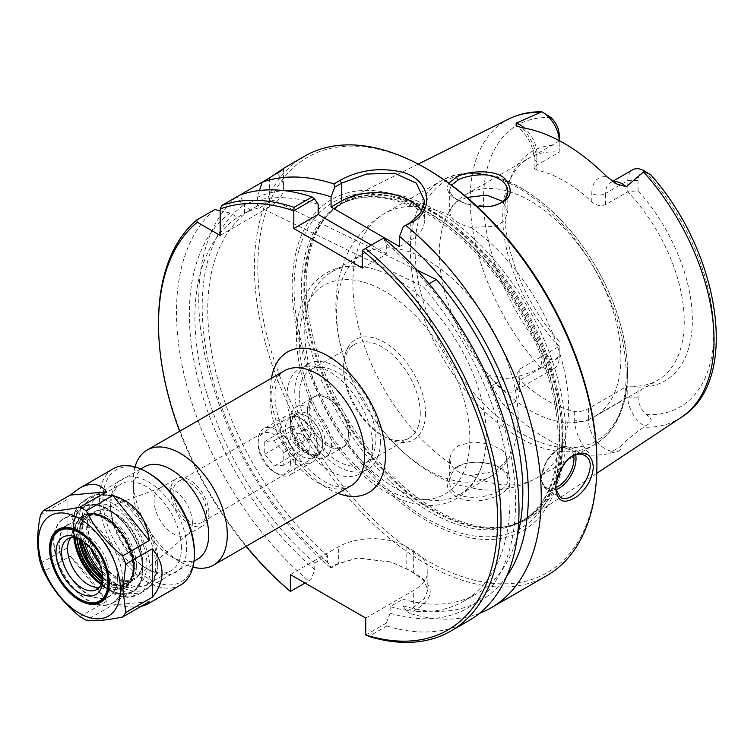 <?xml version="1.0" encoding="UTF-8"?>
<svg xmlns="http://www.w3.org/2000/svg" width="754" height="754" viewBox="0 0 754 754"><rect width="100%" height="100%" fill="white"/><g stroke="black" fill="none" stroke-linecap="round" stroke-linejoin="round"><path stroke-width="0.57" stroke-dasharray="3.77 2.83" d="M308.612 414.304A23.562 13.6 60 0 1 324.003 435.058A23.562 13.6 60 0 1 320.384 453.936A23.562 13.6 60 0 1 302.231 447.631A23.562 13.6 60 0 1 291.949 423.918A23.562 13.6 60 0 1 296.831 413.135A23.562 13.6 60 0 1 308.612 414.304M290.403 420.336A29.038 16.767 60 0 1 296.416 407.047A29.038 16.767 60 0 1 325.455 423.814A29.038 16.767 60 0 1 325.455 457.339A29.038 16.767 60 0 1 303.08 449.563A29.038 16.767 60 0 1 290.403 420.336M348.584 434.163A29.038 16.767 -120 0 0 335.907 404.945A29.038 16.767 -120 0 0 313.532 397.169A29.038 16.767 -120 0 0 307.519 410.459A29.038 16.767 -120 0 0 320.196 439.676A29.038 16.767 -120 0 0 342.57 447.452A29.038 16.767 -120 0 0 348.584 434.163M135.051 466.933A66.437 38.36 -120 0 0 133.326 480.487A66.437 38.36 -120 0 0 180.31 561.853A66.437 38.36 -120 0 0 192.901 567.14M246.077 546.348A239.763 138.425 60 0 1 179.65 431.279M157.35 564.369A53.28 30.763 -120 0 0 134.099 510.75A53.28 30.763 -120 0 0 93.034 496.471A53.28 30.763 -120 0 0 82.007 520.863A53.28 30.763 -120 0 0 119.679 586.122A53.28 30.763 -120 0 0 146.314 588.761A53.28 30.763 -120 0 0 157.35 564.369M84.382 542.343A45.9 26.503 60 0 1 82.007 526.895A45.9 26.503 60 0 1 114.457 508.149A45.9 26.503 60 0 1 146.917 564.369A45.9 26.503 60 0 1 114.457 583.106A45.9 26.503 60 0 1 102.261 573.323M144.363 466.839A53.28 30.763 -120 0 0 133.326 491.231A53.28 30.763 -120 0 0 171.007 556.48A53.28 30.763 -120 0 0 197.642 559.119M90.829 548.893A39.312 22.695 60 0 1 104.542 509.921A39.312 22.695 60 0 1 142.252 561.673A39.312 22.695 60 0 1 140.423 572.069A39.312 22.695 60 0 1 99.82 564.463M189.791 482.899A23.562 13.6 60 0 1 205.182 503.653A23.562 13.6 60 0 1 201.572 522.541A23.562 13.6 60 0 1 178.01 508.931A23.562 13.6 60 0 1 178.01 481.731A23.562 13.6 60 0 1 189.791 482.899M142.638 560.853A38.567 22.271 60 0 1 140.838 571.051A38.567 22.271 60 0 1 136.465 577.234A38.567 22.271 60 0 1 96.078 556.235A38.567 22.271 60 0 1 98.095 510.76A38.567 22.271 60 0 1 105.635 510.072A38.567 22.271 60 0 1 142.638 560.853M192.374 522.748A27.069 15.627 60 0 1 188.038 534.247A27.069 15.627 60 0 1 186.766 535.133A27.069 15.627 60 0 1 159.697 519.506A27.069 15.627 60 0 1 159.697 488.253A27.069 15.627 60 0 1 161.111 487.593A27.069 15.627 60 0 1 181.422 496.452A27.069 15.627 60 0 1 192.374 522.748M208.933 513.182A27.069 15.627 60 0 1 203.326 525.576A27.069 15.627 60 0 1 176.257 509.949A27.069 15.627 60 0 1 176.257 478.696A27.069 15.627 60 0 1 197.114 485.944A27.069 15.627 60 0 1 208.933 513.182M307.5 410.449A29.057 16.777 60 0 1 313.523 397.141A29.057 16.777 60 0 1 342.58 413.918A29.057 16.777 60 0 1 342.58 447.48A29.057 16.777 60 0 1 320.186 439.695A29.057 16.777 60 0 1 307.5 410.449M429.017 283.796L423.569 286.944A222.807 128.642 60 0 1 463.861 601.183A222.807 128.642 60 0 1 390.129 606.621L402.975 599.204L402.975 605.801L406.708 611.324L413.673 607.3L424.153 598.94L427.857 590.005L424.182 581.155L413.673 573.021L406.821 569.063L390.911 561.984L357.999 557.951L338.329 563.794L331.364 567.819L327.622 562.305L327.622 555.698L314.776 563.115L314.776 569.713L311.044 579.543L305.021 583.021M417.047 270.111L273.061 200.064L260.224 207.482L423.569 286.944M399.545 246.567L410.251 240.394A48.435 27.964 0 0 0 424.436 220.62A48.435 27.964 0 0 0 421.684 211.318M362.297 268.075L386.708 253.985L386.708 243.853L382.966 238.387L362.335 250.3M259.508 190.526L257.416 197.265L257.416 205.946A222.807 128.642 60 0 1 273.061 200.064M257.416 205.946L244.569 213.363A222.807 128.642 60 0 1 260.224 207.482M386.708 253.985L371.326 245.107M257.416 197.265A230.667 133.175 60 0 1 283.966 190.602M517.357 536.207A222.807 128.642 60 0 1 476.698 593.766A222.807 128.642 60 0 1 402.975 599.204M506.679 576.348A230.667 133.175 60 0 1 402.975 605.801M158.519 322.458A242.185 139.82 -120 0 0 290.695 591.296L311.044 579.543M290.375 574.576L338.329 546.886A48.435 27.964 180 0 1 406.821 546.886L413.673 550.844A48.435 27.964 180 0 1 427.857 570.618A48.435 27.964 180 0 1 413.673 590.391L365.728 618.073M365.765 634.953L386.387 623.049L386.821 626.018L368.829 636.404M386.387 623.049L390.129 613.219L390.129 606.621M331.364 567.819L330.431 567.639L336.435 564.181L357.16 558.035L391.75 562.248L408.385 569.647L415.284 573.634C435.086 585.538 435.181 597.62 415.567 609.863L409.563 613.322L406.708 611.324M327.622 562.305A230.667 133.175 60 0 1 242.967 205.606L237.01 196.737L239.866 195.088L244.569 204.683A230.667 133.175 60 0 1 318.207 204.306M330.431 567.639A242.185 139.82 60 0 1 237.01 196.737M555.981 489.421L555.811 486.575C554.539 480.939 562.361 460.477 571.513 456.547L572.333 456.076M458.281 466.83C453.437 469.553 450.562 474.219 449.676 480.835C448.083 507.612 509.487 497.876 507.819 478.978C506.565 470.684 498.083 465.199 482.362 462.504L477.291 462.145C468.366 462.475 462.032 464.04 458.281 466.83L456.33 467.197M456.34 467.197C460.411 464.191 467.31 462.504 477.046 462.145L482.617 462.532C515.18 466.208 520.411 490.543 489.176 498.724C473.776 502.946 461.344 501.137 451.9 493.276C443.06 486.735 447.81 471.165 456.34 467.197M565.679 434.935A183.486 105.937 60 0 1 530.873 516.952A183.486 105.937 60 0 1 508.639 526.085A183.486 105.937 60 0 1 344.192 412.994A183.486 105.937 60 0 1 328.471 214.032A183.486 105.937 60 0 1 347.5 199.339A183.486 105.937 60 0 1 487.706 252.533A183.486 105.937 60 0 1 565.679 434.935M559.204 341.524A132.553 76.531 60 0 1 511.061 176.926A132.553 76.531 60 0 1 559.204 145.145L559.204 152.233A128.359 74.109 -120 0 0 529.308 157.906A128.359 74.109 -120 0 0 508.696 182.713A128.359 74.109 -120 0 0 559.204 346.312L559.204 351.581A16.371 9.453 60 0 1 551.07 359.649C539.873 356.303 541.08 361.769 542.362 367.094L540.467 367.566C528.79 373.88 516.481 377.622 503.531 378.791C500.147 376.877 495.255 375.822 488.837 375.643C487.612 377.471 488.865 380.713 492.616 385.36C494.087 389.714 497.697 396.133 503.436 404.625A175.597 101.385 -120 0 0 591.061 455.209C599.958 455.058 606.367 454.417 610.269 453.286L619.354 450.996C621.315 448.602 621.758 447.084 620.702 446.443C625.811 440.741 633.492 434.323 643.756 427.198L644.604 426.123C652.719 422.787 653.237 418.932 646.178 414.559A16.371 9.453 60 0 1 638.044 397.104L638.044 387.047L627.771 385.897A128.359 74.109 -120 0 0 657.667 380.223A128.359 74.109 -120 0 0 684.246 321.468A128.359 74.109 -120 0 0 627.771 191.818L638.044 190.668A132.553 76.531 60 0 1 692.351 320.214A132.553 76.531 60 0 1 638.044 387.047M448.781 183.128C444.596 191.629 450.638 198.585 466.905 203.985L476.764 206.21M450.826 464.012L449.686 458.752L451.891 451.523L458.281 445.689L473.258 441.853L489.911 444.068L502.88 450.458L507.81 458.752L496.245 471.043L470.684 475.472C460.666 474.2 454.04 470.383 450.826 464.012A152.572 88.086 60 0 1 359.29 329.432A152.572 88.086 60 0 1 384.474 213.561A152.572 88.086 60 0 1 450.826 215.917C454.059 221.111 460.675 224.928 470.684 227.378L496.245 226.36L504.728 220.3L507.81 211.865L502.833 201.431M489.648 206.568L467.838 204.277C456.34 200.441 450.289 195.616 449.676 189.791L451.476 185.107M466.877 197.407L458.196 201.148L451.891 206.257L449.686 211.865L450.826 215.917M262.109 182.242L278.217 172.6M546.754 575.688A242.185 139.82 60 0 1 304.569 435.869A242.185 139.82 60 0 1 304.569 156.219M479.45 613.36A242.185 139.82 60 0 1 409.563 613.322M427.377 169.207A239.763 138.425 -120 0 0 257.84 267.086A239.763 138.425 -120 0 0 427.377 560.731A239.763 138.425 -120 0 0 596.914 462.843M562.597 443.041A191.233 110.414 -120 0 0 359.762 190.705A191.233 110.414 -120 0 0 359.762 461.156A191.233 110.414 -120 0 0 562.597 443.041M220.168 235.446L269.357 207.048A48.435 27.964 0 0 0 283.542 187.275A48.435 27.964 0 0 0 277.255 173.495M220.168 210.771L230.13 213.024L237.642 217.359L250.488 209.942L242.967 205.606M420.27 413.315A54.194 31.291 -120 0 0 396.613 358.781A54.194 31.291 -120 0 0 354.861 344.258A54.194 31.291 -120 0 0 343.636 369.064A54.194 31.291 -120 0 0 381.948 435.444A54.194 31.291 -120 0 0 409.045 438.121A54.194 31.291 -120 0 0 420.27 413.315M425.492 413.315A57.888 33.421 60 0 1 384.559 436.943A57.888 33.421 60 0 1 343.636 366.058A57.888 33.421 60 0 1 384.559 342.42A57.888 33.421 60 0 1 425.492 413.315M299.272 394.681A54.194 31.291 60 0 1 310.497 369.865A54.194 31.291 60 0 1 352.259 384.389A54.194 31.291 60 0 1 375.916 438.922A54.194 31.291 60 0 1 364.691 463.738A54.194 31.291 60 0 1 322.929 449.214A54.194 31.291 60 0 1 299.272 394.681M372.599 446.057A60.584 34.976 60 0 1 360.054 473.785A60.584 34.976 60 0 1 299.47 438.809A60.584 34.976 60 0 1 299.47 368.857A60.584 34.976 60 0 1 346.161 385.087A60.584 34.976 60 0 1 372.599 446.057M309.215 409.46A29.057 16.777 60 0 1 315.229 396.152A29.057 16.777 60 0 1 344.295 412.938A29.057 16.777 60 0 1 344.295 446.491A29.057 16.777 60 0 1 321.901 438.705A29.057 16.777 60 0 1 309.215 409.46M380.431 441.533A60.584 34.976 60 0 1 367.886 469.271A60.584 34.976 60 0 1 307.302 434.295A60.584 34.976 60 0 1 307.302 364.333A60.584 34.976 60 0 1 353.984 380.563A60.584 34.976 60 0 1 380.431 441.533M620.9 358.037A128.359 74.109 60 0 1 594.312 416.802A128.359 74.109 60 0 1 465.953 342.693A128.359 74.109 60 0 1 465.953 194.475A128.359 74.109 60 0 1 564.869 228.867A128.359 74.109 60 0 1 620.9 358.037M536.942 165.088L536.942 153.882L559.204 141.026A23.638 13.647 -120 0 0 559.195 140.621L559.204 152.233L536.942 165.088L534.105 168.123L536.942 170.131A128.359 74.109 60 0 1 591.805 201.808C596.235 205.588 600.797 206.539 605.509 204.673L627.771 191.818L627.771 180.611A23.638 13.647 60 0 1 632.663 169.791M588.384 408.64L588.384 419.837L627.771 397.104L627.771 385.897L588.384 408.64C583.671 411.1 579.11 412.061 574.68 411.496A128.359 74.109 60 0 1 519.817 379.818L516.98 373.918L519.817 369.045L559.204 346.312L559.204 357.519L559.204 351.581M559.204 135.098L559.204 145.145M638.044 190.668L638.044 180.611A16.371 9.453 60 0 1 646.178 172.543L649.222 173.703M638.044 397.104L627.771 397.104A23.638 13.647 -120 0 0 644.604 426.123M541.806 111.809L547.234 114.815M519.817 379.818L519.817 388.159A9.689 5.589 180 0 1 516.98 384.21A9.689 5.589 180 0 1 519.817 380.252L559.204 357.519A23.638 13.647 60 0 1 554.303 368.338A23.638 13.647 60 0 1 542.362 367.094M486.283 435.755A128.359 74.109 -120 0 0 375.153 269.47A128.359 74.109 -120 0 0 331.345 272.194A128.359 74.109 -120 0 0 304.757 330.959A128.359 74.109 -120 0 0 360.789 460.128A128.359 74.109 -120 0 0 459.704 494.52A128.359 74.109 -120 0 0 483.964 457.942A128.359 74.109 -120 0 0 486.283 435.755M518.139 417.367A128.359 74.109 60 0 1 491.551 476.123A128.359 74.109 60 0 1 375.407 420.892A128.359 74.109 60 0 1 352.957 382.005A128.359 74.109 60 0 1 363.192 253.806A128.359 74.109 60 0 1 462.108 288.198A128.359 74.109 60 0 1 518.139 417.367M244.569 213.363L244.569 204.683M214.758 209.574A242.185 139.82 -120 0 0 308.688 580.91M314.776 569.713A230.667 133.175 60 0 1 230.13 213.024M314.776 563.115A222.807 128.642 60 0 1 237.642 217.359M327.622 555.698A222.807 128.642 60 0 1 250.488 209.942M386.821 626.018A242.185 139.82 -120 0 0 468.847 620.674M386.708 243.853A230.667 133.175 60 0 1 515.548 500.354A230.667 133.175 60 0 1 390.129 613.219M322.655 444.134A22.912 13.233 60 0 1 317.905 454.624A22.912 13.233 60 0 1 294.993 441.392A22.912 13.233 60 0 1 294.993 414.936A22.912 13.233 60 0 1 306.454 416.076A22.912 13.233 60 0 1 322.655 444.134L322.655 443.635A22.3 12.875 -120 0 0 306.887 416.321A22.3 12.875 -120 0 0 291.119 425.426A22.3 12.875 -120 0 0 306.887 452.739A22.3 12.875 -120 0 0 322.655 443.635M317.868 446.896A22.912 13.233 60 0 1 313.127 457.386A22.912 13.233 60 0 1 290.215 444.153A22.912 13.233 60 0 1 290.215 417.697A22.912 13.233 60 0 1 301.666 418.838A22.912 13.233 60 0 1 317.868 446.896L317.868 449.884A26.578 15.344 -120 0 0 299.084 417.339A26.578 15.344 -120 0 0 285.794 416.019A26.578 15.344 -120 0 0 285.794 446.707A26.578 15.344 -120 0 0 312.363 462.051A26.578 15.344 -120 0 0 317.868 449.884M306.887 430.006A5.532 3.195 -120 0 0 304.116 429.733A5.532 3.195 -120 0 0 304.116 436.123A5.532 3.195 -120 0 0 309.658 439.328A5.532 3.195 -120 0 0 310.507 434.888A5.532 3.195 -120 0 0 306.887 430.006M295.662 462.702A26.578 15.344 -120 0 0 284.07 435.963A26.578 15.344 -120 0 0 263.589 428.847A26.578 15.344 -120 0 0 258.085 441.005A26.578 15.344 -120 0 0 276.878 473.559A26.578 15.344 -120 0 0 290.158 474.869A26.578 15.344 -120 0 0 295.662 462.702M290.45 462.702A22.884 13.214 60 0 1 274.267 472.051A22.884 13.214 60 0 1 258.085 444.021A22.884 13.214 60 0 1 274.267 434.681A22.884 13.214 60 0 1 290.45 462.702M283.777 465.199L274.267 466.047L264.748 454.21L264.748 441.524L274.267 440.675L283.777 452.513L283.777 465.199L309.875 450.129L309.875 437.443L300.365 425.614L290.846 426.462L290.846 439.148L300.365 450.986L309.875 450.129M274.267 466.047L300.365 450.986M283.777 452.513L309.875 437.443M274.267 440.675L300.365 425.614M264.748 441.524L290.846 426.462M264.748 454.21L290.846 439.148M300.365 433.776A5.532 3.195 -120 0 0 297.594 433.503A5.532 3.195 -120 0 0 297.594 439.893A5.532 3.195 -120 0 0 303.136 443.088A5.532 3.195 -120 0 0 303.985 438.658A5.532 3.195 -120 0 0 300.365 433.776M106.257 566.405A41.197 23.789 -120 0 0 92.365 542.343M117.492 577.517A41.197 23.789 -120 0 0 99.509 536.056A41.197 23.789 -120 0 0 67.766 525.02A41.197 23.789 -120 0 0 67.766 572.588A41.197 23.789 -120 0 0 108.953 596.376A41.197 23.789 -120 0 0 117.492 577.517M50.791 549.053A41.197 23.789 -120 0 0 79.66 599.053M122.723 580.533A48.595 28.058 -120 0 0 101.507 531.627A48.595 28.058 -120 0 0 64.062 518.611A48.595 28.058 -120 0 0 64.062 574.727A48.595 28.058 -120 0 0 112.657 602.785A48.595 28.058 -120 0 0 122.723 580.533M142.468 569.138A48.595 28.058 60 0 1 132.402 591.381A48.595 28.058 60 0 1 83.807 563.323A48.595 28.058 60 0 1 83.807 507.206A48.595 28.058 60 0 1 121.253 520.232A48.595 28.058 60 0 1 142.468 569.138M70.914 537.819A29.161 16.833 60 0 1 73.609 535.547A29.161 16.833 60 0 1 96.078 543.361A29.161 16.833 60 0 1 108.802 572.701A29.161 16.833 60 0 1 102.761 586.046A29.161 16.833 60 0 1 99.453 587.243M80.838 539.732A29.161 16.833 60 0 1 82.186 540.458A29.161 16.833 60 0 1 102.798 576.169A29.161 16.833 60 0 1 102.761 577.696M102.798 576.169L102.798 579.383M79.66 531.579A41.442 23.93 60 0 1 79.924 531.73A41.442 23.93 60 0 1 109.226 582.484A41.442 23.93 60 0 1 109.226 582.785M67.181 588.686A41.442 23.93 60 0 1 53.534 565.048M109.226 582.484L109.226 583.087M81.856 540.42A54.316 31.357 60 0 1 90.188 496.914A54.316 31.357 60 0 1 103.647 494.615A54.316 31.357 60 0 1 155.758 566.131A54.316 31.357 60 0 1 153.232 580.495A54.316 31.357 60 0 1 144.504 590.995A54.316 31.357 60 0 1 102.667 576.471M157.954 561.4A50.075 28.906 60 0 1 155.626 574.642A50.075 28.906 60 0 1 147.586 584.322A50.075 28.906 60 0 1 97.511 555.415A50.075 28.906 60 0 1 97.511 497.593A50.075 28.906 60 0 1 109.914 495.472A50.075 28.906 60 0 1 157.954 561.4M149.132 601.701L112.836 604.944L86.305 620.259M140.875 606.47C134.335 607.488 124.985 606.979 112.836 604.944M79.971 616.602L106.502 601.287L70.216 556.141L43.675 571.457M106.502 601.287C97.634 587.102 85.532 572.05 70.216 556.141M40.509 563.295L67.049 547.979L67.049 499.582L40.509 514.907M67.049 547.979L67.049 499.582M181.441 547.838A50.075 28.906 -120 0 0 159.584 497.451A50.075 28.906 -120 0 0 120.998 484.03A50.075 28.906 -120 0 0 110.631 506.952A50.075 28.906 -120 0 0 146.04 568.28A50.075 28.906 -120 0 0 171.073 570.759A50.075 28.906 -120 0 0 181.441 547.838M186.662 547.838A53.76 31.037 60 0 1 148.642 569.788A53.76 31.037 60 0 1 110.631 503.945A53.76 31.037 60 0 1 148.642 481.994A53.76 31.037 60 0 1 186.662 547.838M180.489 585.066A67.172 38.784 60 0 1 113.317 546.282A67.172 38.784 60 0 1 113.317 468.724M148.651 473.05A64.712 37.361 -120 0 0 102.883 499.468A64.712 37.361 -120 0 0 148.642 578.723A64.712 37.361 -120 0 0 194.409 552.305M142.647 569.232A48.84 28.2 -120 0 0 121.328 520.081A48.84 28.2 -120 0 0 83.685 506.999A48.84 28.2 -120 0 0 83.685 563.398A48.84 28.2 -120 0 0 132.525 591.598A48.84 28.2 -120 0 0 142.647 569.232M117.492 577.715A41.442 23.93 -120 0 0 99.396 536.009A41.442 23.93 -120 0 0 67.464 524.907A41.442 23.93 -120 0 0 67.464 572.757A41.442 23.93 -120 0 0 108.906 596.687A41.442 23.93 -120 0 0 117.492 577.715M122.723 580.74A48.84 28.2 -120 0 0 101.404 531.579A48.84 28.2 -120 0 0 63.76 518.498A48.84 28.2 -120 0 0 63.76 574.897A48.84 28.2 -120 0 0 112.61 603.096A48.84 28.2 -120 0 0 122.723 580.74M350.827 485.878A66.437 38.36 60 0 1 284.39 447.518A66.437 38.36 60 0 1 284.39 370.808C280.479 372.08 277.463 377.961 275.361 388.442C274.22 397.386 275.446 407.895 279.046 419.95C284.597 437.377 293.551 452.815 305.898 466.264C314.531 475.322 322.985 481.552 331.251 484.963L340.836 487.565L350.827 485.878M271.487 378.254A81.196 46.88 -120 0 0 337.924 493.323M410.251 222.637L410.251 240.394M336.435 564.181L338.329 563.794L338.329 546.886M415.567 609.863L413.673 607.3L413.673 590.391M413.673 550.844L413.673 573.021L415.284 573.634M406.821 546.886L406.821 569.063L408.385 569.647M575.622 454.681A24.222 13.987 120 0 0 571.004 447.612A24.222 13.987 120 0 0 552.343 454.096A24.222 13.987 120 0 0 541.768 478.47A24.222 13.987 120 0 0 546.782 489.553A24.222 13.987 120 0 0 556.028 489.732M555.981 487.536A22.761 13.148 -60 0 1 541.768 476.98A22.761 13.148 -60 0 1 556.49 450.261A22.761 13.148 -60 0 1 573.681 455.407M540.467 367.566A172.421 99.547 60 0 1 509.016 118.859M681.324 417.32A172.421 99.547 60 0 1 643.756 427.198M555.971 488.46L555.811 486.575M469.846 438.922A120.602 69.632 60 0 1 341.92 450.345A120.602 69.632 60 0 1 341.92 279.781A120.602 69.632 60 0 1 469.846 438.922M551.07 117.633A162.751 93.958 -120 0 0 483.54 199.659A162.751 93.958 -120 0 0 551.07 359.649M646.178 414.559A162.751 93.958 -120 0 0 713.699 332.542A162.751 93.958 -120 0 0 646.178 172.543M574.68 411.496L574.68 419.837A9.689 5.589 0 0 0 588.384 419.837A23.638 13.647 -120 0 0 612.682 451.071L620.702 446.443M519.817 369.045L519.817 380.252A23.638 13.647 60 0 1 514.916 391.072A23.638 13.647 60 0 1 495.51 383.418L503.531 378.791M627.413 372.071A150.15 86.691 60 0 1 468.149 386.302A150.15 86.691 60 0 1 468.149 173.957A150.15 86.691 60 0 1 627.413 372.071M626.159 374.776A152.572 88.086 -120 0 0 559.553 221.233A152.572 88.086 -120 0 0 441.985 180.357A152.572 88.086 -120 0 0 441.985 356.529A152.572 88.086 -120 0 0 594.557 444.624A152.572 88.086 -120 0 0 626.159 374.776M470.684 227.378A152.572 88.086 60 0 1 568.639 407.98A152.572 88.086 60 0 1 537.046 477.829A152.572 88.086 60 0 1 470.684 475.472M492.616 385.36A9.689 2.441 -40.6 0 1 495.51 383.418L488.837 375.643M519.817 388.159A33.327 19.236 60 0 1 503.436 404.625M610.269 453.286A9.689 7.521 -90.6 0 1 612.682 451.071L619.354 450.996M574.68 419.837A33.327 19.236 -120 0 0 591.061 455.209M536.942 170.131L536.942 161.79A9.689 5.589 0 0 1 534.105 157.831A9.689 5.589 0 0 1 536.942 153.882A23.638 13.647 -120 0 0 524.605 128.133M536.942 161.79A33.327 19.236 -120 0 0 521.825 127.662M638.044 180.611L627.771 180.611L605.509 193.467A23.638 13.647 60 0 1 610.401 182.647A23.638 13.647 60 0 1 613.021 181.695M605.509 204.673L605.509 193.467A9.689 5.589 180 0 1 591.805 193.467A33.327 19.236 60 0 1 606.923 176.794M591.805 201.808L591.805 193.467M269.357 178.057L269.357 207.048M562.993 435.831A182.685 105.475 60 0 1 506.198 526.584A182.685 105.475 60 0 1 342.476 413.984A182.685 105.475 60 0 1 326.821 215.898A182.685 105.475 60 0 1 471.665 240.488A182.685 105.475 60 0 1 562.993 435.831M561.994 436.274A182.515 105.381 60 0 1 524.19 519.826A182.515 105.381 60 0 1 341.666 414.446A182.515 105.381 60 0 1 341.675 203.693A182.515 105.381 60 0 1 482.315 252.59A182.515 105.381 60 0 1 561.994 436.274M559.506 437.706A182.515 105.381 60 0 1 521.702 521.259A182.515 105.381 60 0 1 339.187 415.878A182.515 105.381 60 0 1 339.187 205.126A182.515 105.381 60 0 1 479.836 254.023A182.515 105.381 60 0 1 559.506 437.706M560.015 441.919A188.038 108.567 60 0 1 360.572 459.733A188.038 108.567 60 0 1 360.572 193.806A188.038 108.567 60 0 1 560.015 441.919M74.476 537.734A41.828 24.147 60 0 1 83.025 515.472A41.828 24.147 60 0 1 115.258 526.678A41.828 24.147 60 0 1 133.515 568.78A41.828 24.147 60 0 1 124.853 587.931A41.828 24.147 60 0 1 101.309 584.199M101.168 584.51A41.668 24.053 -120 0 0 114.014 589.798A41.668 24.053 -120 0 0 132.968 568.959A41.668 24.053 -120 0 0 108.849 521.579A41.668 24.053 -120 0 0 75.984 523.926A41.668 24.053 -120 0 0 74.137 537.696M101.517 583.69A41.828 24.147 -120 0 0 125.371 587.63A41.828 24.147 -120 0 0 134.033 568.478A41.828 24.147 -120 0 0 115.777 526.386A41.828 24.147 -120 0 0 83.543 515.18A41.828 24.147 -120 0 0 75.023 537.8M76.795 538.168A40.603 23.44 60 0 1 103.703 516.867A40.603 23.44 60 0 1 134.033 567.479A40.603 23.44 60 0 1 102.082 581.965M102.195 581.541A39.981 23.082 -120 0 0 133.599 567.225A39.981 23.082 -120 0 0 103.76 517.404A39.981 23.082 -120 0 0 77.219 538.29M79.029 538.912A38.756 22.375 60 0 1 86.814 516.839A38.756 22.375 60 0 1 116.681 527.216A38.756 22.375 60 0 1 133.599 566.216A38.756 22.375 60 0 1 125.569 583.964A38.756 22.375 60 0 1 102.553 579.666M102.704 578.384A38.756 22.375 -120 0 0 126.615 583.36A38.756 22.375 -120 0 0 134.636 565.623A38.756 22.375 -120 0 0 117.728 526.622A38.756 22.375 -120 0 0 87.86 516.236A38.756 22.375 -120 0 0 80.207 539.421M136.38 565.623A39.981 23.082 60 0 1 93.967 569.402A39.981 23.082 60 0 1 93.967 512.861A39.981 23.082 60 0 1 136.38 565.623M149.999 569.459A54.316 31.357 60 0 1 138.745 594.322A54.316 31.357 60 0 1 84.429 562.965A54.316 31.357 60 0 1 84.429 500.241A54.316 31.357 60 0 1 126.286 514.793A54.316 31.357 60 0 1 149.999 569.459M143.034 569.459A49.396 28.52 -120 0 0 90.64 504.285A49.396 28.52 -120 0 0 90.64 574.143A49.396 28.52 -120 0 0 143.034 569.459M325.455 457.339L342.57 447.452M296.416 407.047L313.532 397.169M114.457 583.106L119.679 586.122M82.007 526.895L82.007 520.863M140.725 468.941L93.034 496.471M194.004 561.23L146.314 588.761M296.831 413.135L178.01 481.731M320.384 453.936L201.572 522.541M105.635 510.072L104.542 509.921M140.838 571.051L140.423 572.069M161.111 487.593L98.095 510.76M188.038 534.247L136.465 577.234M186.766 535.133L203.326 525.576M159.697 488.253L176.257 478.696M171.007 556.48L180.31 561.853M133.326 491.231L133.326 480.487M357.16 558.035L357.999 557.951M391.75 562.248L390.911 561.984M427.857 590.005L427.857 570.618M584.331 455.303L571.004 447.612L568.695 446.67L563.841 446.557L557.413 449.186L546.32 461.175L541.372 476.754L541.777 482.089L546.782 489.553L560.307 497.367M418.216 164.108L347.5 199.339M596.744 473.333L530.873 516.952M449.686 458.752L449.686 480.816M507.81 458.752L507.81 478.978M489.195 206.624L490.128 206.521M467.838 204.277L466.905 203.985M449.686 189.791L449.686 211.865M507.81 192.006L507.81 211.865M571.513 456.547L573.181 455.529M555.877 488.422L556.037 490.496M424.436 200.79L424.436 220.62M381.948 435.444L384.559 436.943M343.636 369.064L343.636 366.058M354.861 344.258L310.497 369.865M409.045 438.121L364.691 463.738M360.054 473.785L367.886 469.271M299.47 368.857L307.302 364.333M342.58 447.48L344.295 446.491M313.523 397.141L315.229 396.152M594.312 416.802L657.667 380.223M465.953 194.475L529.308 157.906M508.696 182.713L511.061 176.926M516.98 373.918L516.98 384.21C516.236 389.262 515.548 391.552 514.916 391.072L554.303 368.338M352.957 382.005C344.06 362.193 338.593 342.137 336.557 321.845C335.012 306.247 335.926 291.138 339.328 276.52L345.492 257.972C353.683 239.009 366.68 224.211 384.474 213.561L441.985 180.357C474.323 164.645 510.618 174.56 550.882 210.083C581.457 238.782 603.718 273.777 617.677 315.068C624.227 335.285 627.526 354.521 627.573 372.796C627.554 393.984 623.058 411.637 614.095 425.756C608.883 433.795 602.371 440.082 594.557 444.624L537.046 477.829C518.922 487.913 499.61 491.768 479.092 489.384L459.949 485.444C445.595 481.08 432.042 474.323 419.309 465.18C402.749 453.267 388.122 438.508 375.407 420.892M375.153 269.47C349.997 261.892 329.394 266.586 313.344 283.551C302.524 296.369 296.906 313.108 296.473 333.758C296.247 363.117 304.729 393.202 321.93 424.002C341.609 459.582 376.095 494.2 412.956 503.455L431.373 505.491C440.581 505.227 448.998 502.899 456.632 498.526C470.703 489.959 479.817 476.434 483.964 457.942M459.704 494.52L491.551 476.123M331.345 272.194L363.192 253.806M534.105 168.123L534.105 157.831C532.946 144.74 526.952 134.08 516.122 125.861M616.932 184.051C607.422 180.64 611.899 183.279 610.401 182.647L612.578 181.394M283.542 168.453L283.542 187.275M463.861 601.183L476.698 593.766M328.471 214.032L341.675 203.693L339.187 205.126C360.431 193.147 386.613 194.419 417.735 208.943C440.713 220.187 462.749 237.604 483.823 261.214C528.469 310.808 558.676 383.654 558.092 439.686C557.376 479.978 545.246 507.169 521.702 521.259L524.19 519.826L508.639 526.085M313.127 457.386L317.905 454.624M290.215 417.697L294.993 414.936M274.267 472.051L276.878 473.559M258.085 444.021L258.085 441.005M285.794 416.019L263.589 428.847M312.363 462.051L290.158 474.869M304.116 429.733L297.594 433.503M309.658 439.328L303.136 443.088M301.666 418.838L299.084 417.339M67.766 525.02L61.574 528.592M108.953 596.376L102.77 599.939M83.807 507.206L64.062 518.611M132.402 591.381L112.657 602.785M68.925 541.184L75.984 523.926L83.543 515.18C89.764 511.843 97.049 512.579 105.39 517.376C113.288 522.164 120.056 529.327 125.701 538.874C131.375 548.799 134.269 558.507 134.391 567.979C134.297 577.413 131.29 583.964 125.371 587.63L114.014 589.798L95.541 587.281M102.742 577.875L115.852 584.604L126.615 583.36L125.569 583.964C130.499 581.061 133.053 575.311 133.232 566.725C132.713 552.795 127.096 539.751 116.37 527.602L102.45 517.216C96.201 514.567 90.989 514.435 86.814 516.839L87.86 516.236L81.394 524.935L80.678 539.647M96.757 589.515L102.761 586.046M67.606 539.006L73.609 535.547M82.186 540.458L79.396 538.846M79.924 531.73L79.396 531.429M109.914 495.472L103.647 494.615M155.626 574.642L153.232 580.495M147.586 584.322L171.073 570.759M97.511 497.593L120.998 484.03M146.04 568.28L148.642 569.788M110.631 506.952L110.631 503.945M90.188 496.914L84.429 500.241L76.286 508.403L73.119 516.009L71.743 526.641L73.6 541.777L92.186 577.489L109.886 592.314L119.537 596.263L127.633 597.3L138.745 594.322L144.504 590.995M67.464 524.907L59.198 529.676M108.906 596.687L100.64 601.456M83.685 506.999L63.76 518.498M132.525 591.598L112.61 603.096"/><path stroke-width="1.13" d="M192.901 567.14A66.437 38.36 -120 0 0 213.523 565.142A66.437 38.36 -120 0 0 227.284 534.737A66.437 38.36 -120 0 0 198.283 467.876A66.437 38.36 -120 0 0 147.087 450.072A66.437 38.36 -120 0 0 135.051 466.933M305.021 583.021L290.375 591.428A239.763 138.425 60 0 1 246.077 546.348M179.65 431.279A239.763 138.425 60 0 1 158.519 324.427A239.763 138.425 60 0 1 197.275 222.232L196.775 219.961A242.185 139.82 -120 0 0 158.519 322.458L158.519 324.427M290.375 591.428L290.375 574.576L365.728 618.073L365.728 634.934L368.829 636.404A242.185 139.82 -120 0 0 450.854 631.06A242.185 139.82 -120 0 0 493.964 459.997A242.185 139.82 -120 0 0 365.426 248.509L383.418 238.123A242.185 139.82 -120 0 1 511.957 449.61A242.185 139.82 -120 0 1 468.847 620.674L450.854 631.06M365.426 248.509L362.297 250.356A239.763 138.425 60 0 1 497.574 518.158A239.763 138.425 60 0 1 365.728 634.934M362.297 250.356L362.297 268.075L293.806 228.528L293.834 210.752L314.475 198.839L318.207 204.306L318.207 214.438L293.806 228.528M314.475 198.839L312.09 196.935L294.098 207.322A242.185 139.82 -120 0 0 221.874 205.474L220.168 209.018A239.763 138.425 60 0 1 293.806 210.809M220.168 209.018L220.168 235.446L197.275 222.232M102.261 573.323A45.9 26.503 60 0 1 84.382 542.343M194.004 561.23L197.642 559.119A53.28 30.763 -120 0 0 208.679 534.737A53.28 30.763 -120 0 0 185.418 481.118A53.28 30.763 -120 0 0 144.363 466.839L140.725 468.941M99.82 564.463A39.312 22.695 60 0 1 90.829 548.893M417.047 270.111L436.415 279.536L429.017 283.796M421.684 211.318A48.435 27.964 0 0 0 341.751 200.847L331.044 207.02L399.545 246.567L399.545 236.445A230.667 133.175 60 0 1 506.679 576.348M283.966 190.602A230.667 133.175 60 0 1 331.044 196.898L334.776 187.115L341.751 183.09L366.576 174.051L394.512 173.241L416.283 183.09L424.436 200.639L420.76 212.882L410.251 222.637L403.277 226.662L399.545 236.445M371.326 245.107L318.207 214.438M436.415 279.536A222.807 128.642 60 0 1 517.357 536.207M331.044 207.02L331.044 196.898M294.098 207.322L293.834 210.752M572.333 456.076C576.904 453.691 580.966 453.474 584.529 455.416C602.041 463.748 574.972 505.981 560.307 497.367L555.981 489.421M646.178 172.543C655.471 176.992 649.137 174.485 644.604 171.035L626.272 186.738L616.932 184.051L606.923 176.794A174.391 100.687 -120 0 0 521.825 127.662L516.122 125.861L516.17 123.166L541.806 111.809C529.93 111.592 519.006 113.939 509.016 118.859A172.421 99.547 60 0 1 540.467 112.506M476.764 206.21L490.128 206.521C509.817 201.865 515.02 192.949 505.736 179.763C497.451 168.755 467.084 170.489 456.34 177.181L448.781 183.128M451.476 185.107L458.281 179.961C464.379 176.078 484.86 172.383 494.379 176.794C503.031 180.036 507.517 184.984 507.819 191.639C507.206 199.669 501.146 204.654 489.648 206.568M502.833 201.431L486.698 195.135L466.877 197.407M555.971 488.46L556.037 490.496C558.045 502.607 565.302 504.417 577.818 495.944C587.328 487.819 592.503 478.14 593.332 466.886C591.796 453.889 585.076 450.11 573.181 455.529C563.191 459.808 554.558 482.24 555.971 488.46M312.09 196.935A242.185 139.82 -120 0 0 239.866 195.088L262.109 182.242A242.185 139.82 60 0 1 333.881 183.948L334.776 187.115M278.217 172.6L283.542 168.453M277.255 173.495C288.066 165.541 285.436 167.068 269.357 178.057L262.109 182.242L259.508 190.526M403.277 226.662L412.118 222.185C435.049 209.791 430.223 179.98 402.872 172.28C380.204 167.058 359.206 169.801 339.884 180.479L333.881 183.948M406.114 225.653A242.185 139.82 60 0 1 541.249 496.961A242.185 139.82 60 0 1 491.09 607.828A242.185 139.82 60 0 1 479.45 613.36M283.174 168.576L304.569 156.219A242.185 139.82 60 0 1 425.661 168.217A242.185 139.82 60 0 1 596.914 464.822A242.185 139.82 60 0 1 546.754 575.688L491.09 607.828M596.914 464.822L596.914 462.843A239.763 138.425 -120 0 0 427.377 169.207L425.661 168.217M196.775 219.961L214.758 209.574L220.168 210.771M542.484 112.082L551.07 117.633A16.371 9.453 60 0 1 559.204 135.098L559.204 140.621A23.638 13.647 -120 0 0 542.484 112.082A23.638 13.647 -120 0 0 542.362 112.007M612.578 181.394L632.663 169.791A23.638 13.647 60 0 1 644.481 170.96L650.956 175.032C720.334 252.731 740.73 380.864 681.324 417.32L596.744 473.333M239.866 195.088L221.874 205.474M79.66 599.053A41.197 23.789 -120 0 0 79.924 599.204A41.197 23.789 -120 0 0 100.518 601.24A41.197 23.789 -120 0 0 109.047 582.39A41.197 23.789 -120 0 0 106.257 566.405M92.365 542.343A41.197 23.789 -120 0 0 59.321 529.892A41.197 23.789 -120 0 0 50.791 548.752A41.197 23.789 -120 0 0 50.791 549.053M99.453 587.243A29.161 16.833 60 0 1 95.541 587.281A29.161 16.833 60 0 1 73.609 569.213A29.161 16.833 60 0 1 68.925 541.184A29.161 16.833 60 0 1 70.914 537.819M102.761 577.696A29.161 16.833 60 0 1 96.757 589.515A29.161 16.833 60 0 1 67.606 572.682A29.161 16.833 60 0 1 67.606 539.006A29.161 16.833 60 0 1 80.838 539.732M102.798 579.383A33.091 19.104 60 0 1 79.396 592.889A33.091 19.104 60 0 1 55.994 552.362A33.091 19.104 60 0 1 79.396 538.846A33.091 19.104 60 0 1 102.798 579.383M108.01 582.39A40.462 23.355 60 0 1 79.396 598.902A40.462 23.355 60 0 1 50.791 549.355A40.462 23.355 60 0 1 79.396 532.833A40.462 23.355 60 0 1 108.01 582.39M120.414 589.553A58.011 33.496 60 0 1 58.887 595.047A58.011 33.496 60 0 1 58.887 513.012A58.011 33.496 60 0 1 120.414 589.553M109.226 583.087A42.177 24.354 60 0 1 79.396 600.307A42.177 24.354 60 0 1 49.575 548.648A42.177 24.354 60 0 1 79.396 531.429A42.177 24.354 60 0 1 109.226 583.087M109.226 582.785A41.442 23.93 60 0 1 100.64 601.456A41.442 23.93 60 0 1 67.181 588.686M53.534 565.048A41.442 23.93 60 0 1 50.622 548.648A41.442 23.93 60 0 1 59.198 529.676A41.442 23.93 60 0 1 79.66 531.579M102.667 576.471A54.316 31.357 60 0 1 81.856 540.42M125.767 564.124L152.299 548.808L152.299 597.196L125.767 612.512L122.959 589.948L125.767 564.124A67.172 38.784 60 0 0 122.6 555.962C106.719 543.097 94.627 528.045 86.305 510.816L112.836 495.491L149.132 540.646L122.6 555.962M152.299 548.808C158.736 556.443 161.987 564.51 162.044 573.002C161.987 581.494 158.736 589.562 152.299 597.196M79.971 507.159C64.099 510.42 51.998 511.495 43.675 510.401L70.216 495.076L106.502 491.834L79.971 507.159A67.172 38.784 60 0 1 86.305 510.816M125.767 612.512A67.172 38.784 60 0 1 122.6 617.017C106.719 620.288 94.627 621.362 86.305 620.259A67.172 38.784 60 0 1 79.971 616.602C64.099 603.737 51.998 588.686 43.675 571.457A67.172 38.784 60 0 1 40.509 563.295C36.729 549.346 36.729 533.219 40.509 514.907A67.172 38.784 60 0 1 43.675 510.401M112.836 495.491C134.617 502.23 146.71 517.282 149.132 540.646M122.6 617.017L149.132 601.701L146.512 604.689L140.875 606.47M70.216 495.076L79.34 488.338C90.734 482.004 99.792 483.173 106.502 491.834M79.34 488.338L113.317 468.724A67.172 38.784 60 0 1 146.907 472.051A67.172 38.784 60 0 1 194.409 554.313A67.172 38.784 60 0 1 180.489 585.066L146.512 604.689M194.409 554.313L194.409 552.305A64.712 37.361 -120 0 0 148.651 473.05L146.907 472.051M147.087 450.072L284.39 370.808A66.437 38.36 60 0 1 335.587 388.602A66.437 38.36 60 0 1 364.587 455.463A66.437 38.36 60 0 1 350.827 485.878L213.523 565.142M337.924 493.323A81.196 46.88 -120 0 0 385.464 455.463A81.196 46.88 -120 0 0 333.004 359.121A81.196 46.88 -120 0 0 271.487 378.254M339.884 180.479L341.751 183.09L341.751 200.847M556.028 489.732A24.222 13.987 120 0 0 576.018 458.696A24.222 13.987 120 0 0 575.622 454.681M573.681 455.407A22.761 13.148 -60 0 1 573.964 458.696A22.761 13.148 -60 0 1 555.981 487.536M643.756 172.148A172.421 99.547 60 0 1 714.038 340.243A172.421 99.547 60 0 1 681.324 417.32M456.33 177.181L458.272 179.961M410.251 222.637L412.118 222.185M524.605 128.133A23.638 13.647 -120 0 0 516.17 123.166M613.021 181.695A23.638 13.647 60 0 1 626.272 186.738M101.309 584.199A41.828 24.147 60 0 1 74.476 537.734M74.137 537.696A41.668 24.053 -120 0 0 101.168 584.51M75.023 537.8A41.828 24.147 -120 0 0 101.517 583.69M102.082 581.965A40.603 23.44 60 0 1 76.795 538.168M77.219 538.29A39.981 23.082 -120 0 0 102.195 581.541M102.553 579.666A38.756 22.375 60 0 1 79.029 538.912M80.207 539.421A38.756 22.375 -120 0 0 102.704 578.384M509.016 118.859L418.216 164.108M61.574 528.592L59.321 529.892M102.77 599.939L100.518 601.24M80.678 539.647L88.312 560.722L102.742 577.875M79.396 598.902L79.924 599.204M50.791 549.355L50.791 548.752"/></g></svg>

